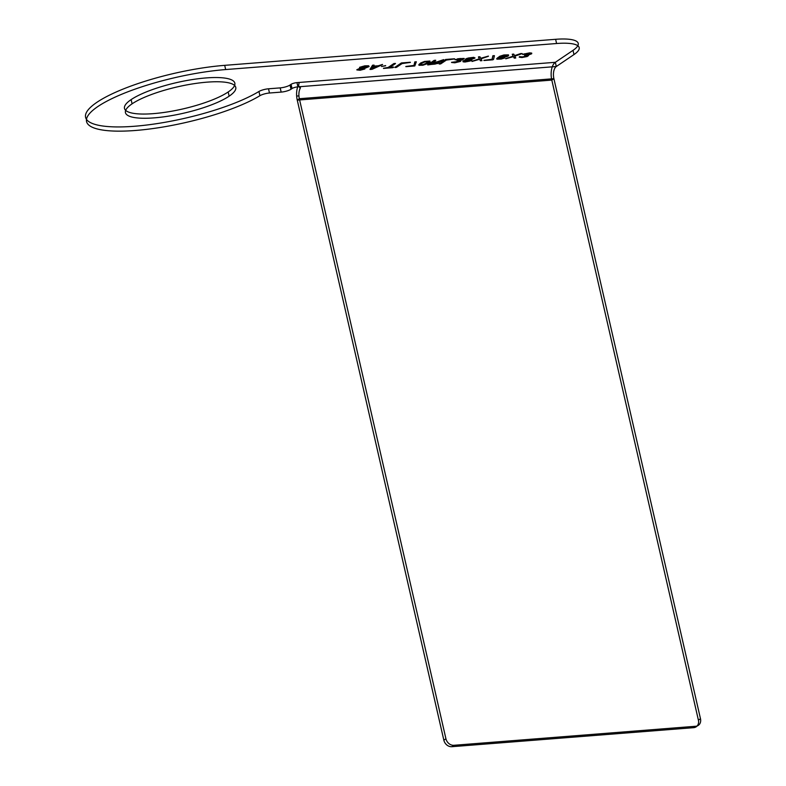 <?xml version="1.0" encoding="UTF-8"?>
<svg xmlns="http://www.w3.org/2000/svg" width="786" height="786" viewBox="0 0 786 786"><rect width="100%" height="100%" fill="white"/><g stroke="black" fill="none" stroke-linecap="round" stroke-linejoin="round"><path stroke-width="0.59" stroke-dasharray="3.93 2.95" d=""/><path stroke-width="1.18" d="M131.124 99.616A56.602 13.529 -12.9 0 1 226.8 78.413A56.602 13.529 -12.9 0 1 181.026 109.352A56.602 13.529 -12.9 0 1 131.124 99.616L132.087 103.831A56.602 13.529 -12.9 0 1 227.763 82.638A56.602 13.529 -12.9 0 1 181.988 113.567A56.602 13.529 -12.9 0 1 132.087 103.831M290.024 85.035A7.428 1.778 -12.9 0 1 280.199 87.885L281.162 92.1A7.428 1.778 167.1 0 0 290.997 89.25L290.024 85.035L291.066 84.338A4.451 1.061 -12.9 0 1 296.961 82.628L555.338 62.3L556.301 66.515L297.933 86.843L296.961 82.628C299.053 82.343 299.545 83.178 298.444 85.143L300.154 88.464C300.832 87.128 300.095 86.588 297.933 86.843A4.451 1.061 -12.9 0 0 292.028 88.553L291.066 84.338M280.199 87.885L268.517 88.798A7.428 1.778 167.1 0 0 258.948 91.481A96.501 23.069 -12.9 0 1 130.702 126.526A96.501 23.069 -12.9 0 1 98.014 101.581A96.501 23.069 -12.9 0 1 224.698 65.346L555.623 39.3A44.537 10.65 -12.9 0 1 573.014 50.353L555.338 62.3A14.099 7.202 85.5 0 0 551.811 80.093L553.894 78.688L299.338 98.722A9.648 4.922 85.5 0 1 298.926 95.921A9.648 4.922 85.5 0 1 300.154 88.464M363.348 68.913L360.086 70.082L356.824 69.758L360.037 68.186L366.993 66.898L367.327 66.378L366.001 66.23L359.566 67.311L364.842 65.828L368.654 65.778L369.037 66.407L368.349 66.869L358.593 69.453L364.881 68.972L360.126 70.259L356.873 69.934L360.076 68.362L367.033 67.075L367.367 66.555L366.04 66.407L359.605 67.488L364.881 66.004L367.976 65.837L369.086 66.584L365.795 67.91L359.742 68.883L358.642 69.63L359.713 69.797L363.387 69.089M372.024 69.139L370.029 69.296L372.554 65.218L374.048 65.1L373.379 66.142L378.351 65.759L382.497 64.442L372.063 69.315L370.068 69.473L372.593 65.395L374.087 65.277L373.419 66.319L378.39 65.926L382.536 64.609L372.063 69.315M371.582 68.844L377.545 66.152L373.075 66.505L371.621 69.021L377.585 66.329L373.114 66.672L371.621 69.021M385.612 65.592L381.485 66.515L385.651 65.769M392.902 67.498L383.45 68.244L388.127 67.458L393.933 63.538L395.417 63.42L389.61 67.35L393.59 67.036L392.941 67.675L383.499 68.421L388.166 67.635L393.973 63.715L395.466 63.597L389.66 67.517L393.629 67.213L392.941 67.675M396.38 67.223L394.886 67.341L401.391 62.949L410.341 62.251L402.049 63.391L396.419 67.4L394.926 67.517L401.43 63.126L410.38 62.418L402.088 63.568L396.419 67.4M416.305 61.78L414.772 65.778L405.831 66.486L413.976 65.425L414.812 61.898L416.305 61.78L414.821 65.955L405.871 66.663L414.016 65.602L414.851 62.074L416.344 61.956M424.45 61.465L429.922 61.033L430.03 61.848L428.341 63.145L422.868 65.061L418.732 64.884L420.638 63.008L424.45 61.465L429.962 61.21L430.07 62.025L428.38 63.322L422.907 65.238L419.095 65.287L419.429 64.02L424.489 61.642M438.952 62.055L438.421 63.008L435.051 64.098L427.702 64.757L434.206 60.365L435.69 60.247L432.791 62.212L437.016 61.878L443.648 59.628L438.234 61.947L439.178 62.546L437.802 63.489L427.741 64.933L434.245 60.542L435.729 60.424L432.831 62.389L437.055 62.055L443.687 59.805L438.991 62.232M440.632 63.745L439.138 63.863L445.633 59.471L454.583 58.763L446.301 59.913L440.671 63.921L439.178 64.039L445.682 59.648L454.622 58.94L446.34 60.09L440.671 63.921M457.649 58.773L464.084 58.429L462.649 59.697L460.213 60.306L460.881 60.748L460.301 61.288L454.799 62.625L451.537 62.31L459.053 61.387L459.171 60.718L456.961 60.728L461.156 59.815L462.571 58.714L455.055 59.638L460.095 58.508L464.212 58.842L460.262 60.483L460.92 60.925L460.341 61.465L454.839 62.801L451.586 62.487L459.093 61.563L459.211 60.895L457.55 60.522L462.826 59.038L455.094 59.815L457.688 58.95M468.201 58.026L473.84 57.329L474.803 58.164L471.158 59.441L471.787 60.05L470.185 60.836L464.988 61.829L463.062 61.652L462.925 60.994L466.186 59.834L465.44 59.147L467.041 58.361L472.769 57.516L475.039 57.909L471.197 59.618L471.826 60.227L470.225 61.013L465.037 62.006L463.101 61.819L462.964 61.17L466.226 60.011L465.479 59.323L468.24 58.203M480.796 58.272L488.391 56.101L480.845 58.675L481.897 60.493L480.403 60.61L479.548 59.107L471.954 61.279L479.362 58.793L478.448 56.887L479.941 56.769L480.836 58.449L488.43 56.278L480.894 58.852L481.936 60.669L480.442 60.787L479.588 59.284L471.993 61.455L479.401 58.97L478.487 57.064L479.981 56.946L480.836 58.449M420.775 63.656L420.353 64.678L423.31 64.609L428.783 61.947L427.044 61.347L422.819 62.418L420.235 64.373L420.864 64.983L423.349 64.786L427.279 63.322L428.665 61.642L424.686 61.956L420.815 63.833M436.682 62.399L431.956 62.772L429.883 64.177L437.35 62.851L432.005 62.949L429.922 64.354L435.532 63.823L437.389 63.018L436.721 62.575M470.794 57.899L466.678 59.048L471.846 58.979L473.555 58.262L471.796 57.82L466.727 59.225L471.885 59.147L473.408 58.125L470.843 58.076M466.678 61.279L470.411 60.247L468.888 59.785L465.351 60.394L464.251 61.141L466.717 61.455L470.362 60.178L464.487 60.886L464.87 61.524L466.717 61.455M493.529 59.166L483.881 60.335L492.036 59.284L492.871 55.747L494.365 55.639L493.569 59.343L492.871 59.815L483.921 60.512L492.075 59.461L492.91 55.924L494.404 55.806L493.569 59.343M506.597 56.572L499.11 57.329L498.088 58.311L498.638 58.685L504.799 57.781L501.173 58.891L496.673 58.675L499.768 56.278L503.914 54.961L508.473 54.853L507.785 56.061L503.816 57.466L499.149 57.496L498.127 58.488L499.287 58.891L504.838 57.958L501.213 59.068L496.909 59.166L497.626 57.781L502.303 55.521L508.513 55.03L508.513 55.777L506.636 56.749M506.017 56.366L507.176 55.285L504.357 55.256L500.299 56.818L506.056 56.543L507.294 55.708L506.135 55.295L502.49 55.835L500.338 56.995L506.056 56.543M520.715 53.556L514.663 56.022L515.704 57.84L514.211 57.948L513.356 56.454L505.762 58.616L513.17 56.14L512.256 54.224L513.749 54.106L514.604 55.61L520.715 53.556L522.238 53.615L514.702 56.189L515.744 58.007L514.25 58.125L513.396 56.631L505.801 58.793L513.209 56.307L512.295 54.401L513.789 54.283L514.643 55.786L520.754 53.733M531.7 53.104L525.569 56.808L520.322 57.388L519.467 56.631L522.366 56.897L526.669 56.061L526.787 55.393L524.576 55.403L528.772 54.499L530.186 53.389L522.67 54.313L529.656 52.858L531.7 53.104L531.66 53.782L527.878 55.158L528.536 55.6L527.151 56.533L521.963 57.525L519.202 57.162L525.805 56.563L527.042 55.718L524.616 55.58L525.166 55.207L529.862 54.254L530.442 53.713L529.862 53.517L522.71 54.489L524.282 53.87L531.749 53.281M228.176 91.972L229.139 96.197M290.997 89.25L292.028 88.553M281.162 92.1L269.48 93.013L268.517 88.798M224.698 65.346L225.67 69.561L556.586 43.515A44.537 10.65 -12.9 0 1 573.977 54.568L556.301 66.515A9.648 4.922 85.5 0 0 553.894 78.688L700.483 718.738L698.4 720.143A7.428 6.131 -124.1 0 1 693.645 727.669L451.822 746.7A7.428 6.131 -124.1 0 1 443.844 740.176L297.255 100.127L299.338 98.722L445.927 738.771L443.844 740.176M258.948 91.481L259.92 95.696A96.501 23.069 -12.9 0 1 131.675 130.741A96.501 23.069 -12.9 0 1 98.977 105.796A96.501 23.069 -12.9 0 1 225.67 69.561M555.623 39.3L556.586 43.515M573.014 50.353L573.977 54.568M698.4 720.143L551.811 80.093L297.255 100.127A14.099 7.202 85.5 0 1 296.646 96.039L298.926 95.921M693.645 727.669L695.728 726.264L453.895 745.295L451.822 746.7M259.92 95.696A7.428 1.778 -12.9 0 1 269.48 93.013M296.646 96.039A14.099 7.202 85.5 0 1 298.444 85.143M445.927 738.771A7.428 6.131 55.9 0 0 453.895 745.295M695.728 726.264A7.428 6.131 55.9 0 0 700.483 718.738"/></g></svg>
